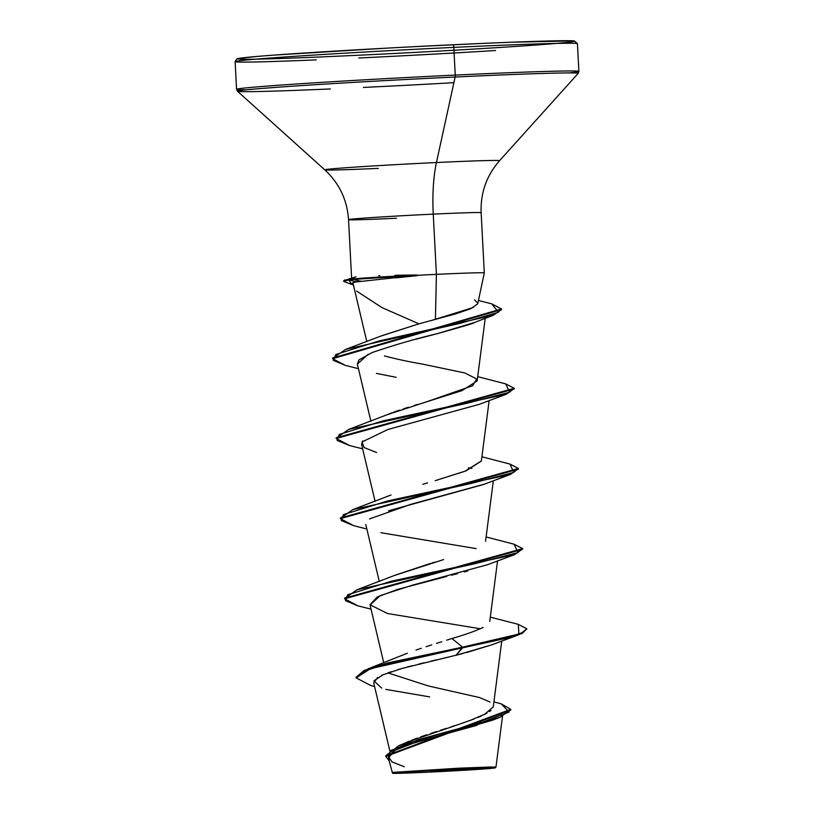 <?xml version="1.0" encoding="UTF-8"?>
<svg xmlns="http://www.w3.org/2000/svg" width="814" height="814" viewBox="0 0 814 814"><rect width="100%" height="100%" fill="white"/><g stroke="black" fill="none" stroke-linecap="round" stroke-linejoin="round"><path stroke-width="1.22" d="M430.596 771.998L433.801 770.248A360.816 100.478 -92.7 0 0 430.596 771.998A47.975 0.814 -3 0 1 396.276 772.924A47.975 0.814 -3 0 1 457.193 769.037L489.926 768.335L430.596 771.998L491.514 767.938L420.757 771.011L396.276 773.107L430.596 771.998M491.87 766.941L458.313 768.213L458.16 768.925A51.445 0.875 -3 0 1 495.268 767.826A51.445 0.875 -3 0 1 429.629 772.11A51.445 0.875 -3 0 1 392.562 773.168A51.445 0.875 -3 0 1 458.16 768.925L458.313 768.213L495.97 767.053L502.503 716.33M378.347 168.386A87.525 1.496 -3 0 1 324.857 169.75A87.525 1.496 -3 0 1 436.446 162.535L455.128 77.025A2.707 0.753 -92.7 0 0 455.25 75.091L453.795 47.385A2.707 0.753 -92.7 0 0 452.92 44.77A2.707 0.753 87.3 0 1 453.795 47.385A171.388 2.92 -3 0 1 577.136 43.905A171.388 2.92 177 0 0 453.795 47.385L455.25 75.091A171.388 2.92 -3 0 1 578.591 71.601A171.388 2.92 -3 0 1 569.057 72.914A171.388 2.92 177 0 0 578.591 71.601A171.388 2.92 177 0 0 455.25 75.091A2.707 0.753 87.3 0 1 455.128 77.025A170.594 2.91 -3 0 1 577.747 73.606A170.594 2.91 177 0 0 455.128 77.025L436.446 162.535A87.525 1.496 -3 0 1 499.358 160.775M495.594 50.499A171.388 2.92 -3 0 1 358.75 57.987A171.388 2.92 177 0 0 443.691 53.571M359.361 55.199A168.681 2.869 177 0 0 567.958 42.308A168.681 2.869 177 0 0 452.899 44.77A168.681 2.869 177 0 0 244.302 57.662A168.681 2.869 177 0 0 359.361 55.199M363.4 87.434A170.594 2.91 177 0 0 453.886 82.682M348.657 219.587A66.392 1.129 177 0 1 433.252 214.133L436.406 274.359L435.419 319.464L436.406 274.359A66.392 1.129 -3 0 1 484.188 273.005A66.392 1.129 177 0 0 436.406 274.359L433.252 214.133A66.392 1.129 177 0 1 481.033 212.79A66.392 1.129 177 0 0 433.252 214.133A72.161 20.096 87.3 0 1 436.446 162.535A72.161 20.096 -92.7 0 0 433.252 214.133A66.392 1.129 177 0 0 348.657 219.587A66.392 1.129 177 0 0 396.438 218.244M380.81 336.121L418.925 323.83L455.993 313.797L470.848 308.659L477.686 303.876M396.825 275.254L416.931 275.336A66.392 1.129 -3 0 1 436.406 274.359A66.392 1.129 177 0 0 416.931 275.336L356.827 281.868C353.296 282.224 352.096 282.865 353.205 283.781C354.009 283.191 349.45 283.109 356.827 281.868L348.636 279.924L348.606 279.263L355.901 276.801L343.65 280.718L343.691 281.39L348.636 279.924L351.933 284.534L353.317 284.859M399.542 277.462L399.42 275.213M402.981 744.037L404.517 743.304M406.532 742.388L409.208 741.249M411.701 740.231L417.144 738.145M420.716 736.853L426.811 734.747M430.667 733.455L436.508 731.542M440.537 730.239L446.448 728.347M450.854 726.933L456.573 725.091M460.632 723.748L474.216 718.955M477.92 717.49L481.369 716.015M484.238 714.661L493.284 706.847L501.75 641.035M400.783 655.911L403.785 654.639M407.356 653.225L368.264 668.772L356.125 677.217L364.224 670.4L387.932 662.881L462.586 647.161L368.264 668.772M415.995 650.071L421.357 648.249L415.995 650.071M426.078 646.703L431.735 644.881M436.548 643.365L441.778 641.717L436.548 643.365M451.943 638.512L462.586 647.161L451.943 638.512L446.744 640.16L451.943 638.512C465.639 634.544 476.058 630.84 483.19 627.38M394.352 575.508L443.599 559.574M427.574 482.895L422.792 484.31M481.379 460.958L464.784 471.316L435.246 480.647L466.107 470.828L481.359 461.08L489.153 400.549M386.518 414.957L391.941 412.81M393.477 412.24L399.593 410.093M403.347 408.862L408.587 407.193M414.204 405.464L417.887 404.365M384.462 355.901C395.116 358.821 407.773 361.548 422.446 364.092L464.865 372.975L476.668 378.958L472.68 385.734L426.851 401.719L462.016 390.628L477.157 380.921L485.215 318.315M332.611 358.374L345.594 349.42L381.858 335.694L418.925 323.83L381.898 307.57L356.624 291.086M357.336 364L358.923 359.951L371.957 352.615C394.566 344.902 416.137 338.644 436.691 333.821C463.278 326.455 475.803 322.7 474.257 322.568L437.189 333.689M434.595 334.371L415.822 339.275M368.213 354.202L357.356 364.112L370.889 421.194M362.82 440.862L361.599 444.413L375.091 501.353M484.289 484.177L410.775 504.344L369.525 518.915M467.745 570.95L464.326 571.886M457.59 573.656L451.597 575.193M446.784 576.414L397.507 589.438L377.258 597.008L370.004 604.741L387.464 613.502L480.321 628.764M492.073 644.739L466.422 652.604M462.881 653.54L402.309 668.375L382.997 674.786L374.002 680.779M449.694 656.786L443.732 658.17M437.077 659.716L431.196 661.09M424.338 662.718L418.895 664.051M412.047 665.771L407.427 666.971M401.241 668.67L397.293 669.82M391.259 671.723L387.952 672.863M383.15 674.725L381.512 675.447M377.727 677.421L373.687 682.753L389.703 750.335M477.38 725.182L416.615 741.941L395.014 750.274L388.38 757.936L392.521 773.229M392.694 772.405L458.313 768.213M493.925 701.841L501.271 703.876L509.147 712.047L482.234 722.211L398.84 745.655L406.919 742.226L465.679 722.038M469.739 720.614L486.833 713.288M489.397 711.67L491.005 710.408M490.079 702.044L479.517 697.547L428.276 685.937L387.922 672.873M398.84 745.655L385.795 755.768L510.785 709.33L501.221 703.866M518.284 624.358L526.79 628.784L522.354 632.651L509.116 637.026L462.586 647.161L462.617 647.822L387.963 663.552L364.255 671.072L356.156 677.889L370.97 685.622M510.785 709.33L510.826 710.001L385.826 756.44L389.041 760.744L390.048 750.793L418.905 739.55L500.061 717.297L510.775 709.666M500.061 717.297L492.307 720.258L407.885 744.83L393.803 750.966L388.319 756.715L392.124 761.975L404.293 766.747M374.582 686.528L370.909 685.602L356.166 677.899L370.553 668.64L462.617 647.822L456.033 655.301L491.88 644.82L518.884 634.727L462.617 647.822L509.157 637.698L522.385 633.323L526.79 628.784M373.941 680.891L381.715 688.135M385.795 689.387L429.68 696.896M378.754 275.661L379.853 275.631M324.857 169.75A87.525 1.496 -3 0 1 436.446 162.535A87.525 1.496 -3 0 1 499.552 160.623M455.128 77.025A170.594 2.91 177 0 0 237.637 91.087A170.594 2.91 -3 0 1 455.128 77.025M330.403 88.95A170.594 2.91 -3 0 1 237.637 91.087M455.25 75.091A171.388 2.92 177 0 0 236.864 89.164A171.388 2.92 177 0 0 246.5 89.815A171.388 2.92 -3 0 1 236.864 89.164A171.388 2.92 -3 0 1 455.25 75.091M453.795 47.385A171.388 2.92 177 0 0 235.409 61.467A171.388 2.92 -3 0 1 453.795 47.385M316.3 59.88A171.388 2.92 -3 0 1 235.409 61.467M483.577 43.366L420.431 46.367M387.413 48.107L274.522 55.077M256.542 56.502L238.288 58.537M238.726 59.076L245.594 59.269M567.958 42.308L573.972 41.433M573.534 40.893L511.273 42.226M355.616 280.067L361.64 281.39M474.572 299.867L477.838 303.225M473.321 307.488L430.83 320.675M426.851 401.719L386.833 414.825L348.657 429.436L466.86 403.296L509.605 392.236L505.728 383.893L477.706 376.648M435.368 561.996L431.664 563.085M430.199 563.522L395.248 575.142L357.061 589.753L475.264 563.624L518.009 552.553L514.133 544.21L486.111 536.965M456.033 655.301L462.586 647.161L518.874 634.055L518.335 624.369L490.313 617.124M344.576 598.483L357.061 589.753M340.374 518.315L352.859 509.595L471.062 483.465L513.807 472.395L509.93 464.051L481.908 456.807M336.172 438.156L348.657 429.436M345.594 349.42L460.409 323.27L498.433 312.301L491.778 303.876L478.449 300.458M343.823 281.074L344.709 279.924M357.967 605.87L344.566 598.819L522.629 549.297L522.588 548.626L344.536 598.148L344.566 598.819M353.764 525.702L340.364 518.65L518.426 469.129L518.396 468.467L340.333 517.989L340.364 518.65M349.562 445.543L336.162 438.492L514.224 388.97L514.194 388.309L336.131 437.83L336.162 438.492M345.36 365.384L332.6 358.709L501.505 309.605L493.243 315.293L378.439 341.117L335.968 354.466L333.282 360.317L345.309 365.374L358.445 368.671M351.994 284.544L343.691 281.39M491.727 303.856L501.465 308.944L332.57 358.038L332.6 358.709M505.687 383.872L514.194 388.309M509.89 464.041L518.396 468.467M514.092 544.2L522.588 548.626M370.065 604.995L380.291 595.563L412.667 585.113L487.678 564.662L514.682 554.568L391.758 581.104L347.649 594.78L345.502 600.712L357.906 605.85L371.042 609.147M476.109 548.605L380.82 532.692M388.563 510.775L483.465 484.503L510.48 474.409L387.556 500.946L343.447 514.611L341.3 520.553L353.703 525.691L366.839 528.988M471.927 468.447L468.426 467.785M376.597 452.533L364.133 447.547L361.996 441.992L387.922 429.477L479.283 404.334L506.277 394.251L383.353 420.787L339.255 434.452L337.098 440.394L349.511 445.533L362.647 448.829M396.174 377.309L376.383 373.392M474.257 322.568L493.243 315.293M514.173 388.644L506.277 394.251M518.365 468.803L510.48 474.409M522.568 548.962L514.682 554.568M526.77 629.12L518.884 634.727M355.901 276.801L348.606 279.263A63.095 1.079 -3 0 1 416.91 275L394.963 275.285M395.614 277.879L417.48 275.641L416.91 275A63.095 1.079 177 0 0 348.606 279.263L348.636 279.924A63.095 1.079 -3 0 1 417.48 275.641A63.095 1.079 177 0 0 348.636 279.924L356.827 281.868M429.629 772.11L392.836 773.29L419.078 771.051L494.953 767.744L429.629 772.11M495.96 767.073L495.268 767.846M477.798 303.53L484.299 272.944L481.145 212.719C480.413 192.928 486.558 175.59 499.572 160.684L578.164 73.423L578.876 71.418L577.431 43.712L574.257 40.934C568.599 40.028 517.49 41.697 452.92 44.77C376.027 48.382 283.404 53.948 251.801 56.909C235.541 58.466 237.403 58.801 236.793 58.944L235.124 61.65L236.569 89.357L237.495 91.27L324.776 169.841C339.275 183.303 347.202 199.908 348.545 219.668L351.607 278.103M352.808 283.303L353.683 285.979M383.77 662.871L370.004 604.741M489.763 621.408L497.547 560.877M379.293 581.511L365.801 524.572M485.561 541.249L493.345 480.718M366.819 341.605L353.541 285.541M385.795 755.768L385.826 756.44M356.125 677.217L356.156 677.889M391.035 494.983L352.859 509.595M501.505 309.605L501.465 308.944"/></g></svg>
